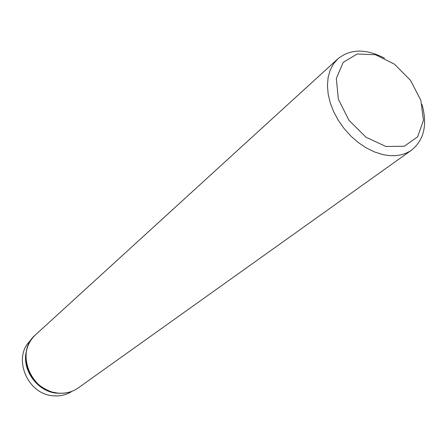 <?xml version="1.0" encoding="UTF-8"?>
<svg xmlns="http://www.w3.org/2000/svg" width="447" height="447" viewBox="0 0 447 447"><rect width="100%" height="100%" fill="white"/><g stroke="black" fill="none" stroke-linecap="round" stroke-linejoin="round"><path stroke-width="0.67" d="M422.063 104.598C427.561 124.78 424.08 139.939 411.614 150.08C403.814 155.506 394.22 156.998 382.828 154.556L374.597 151.963L366.384 147.951L358.427 142.643L350.973 136.179L344.251 128.753L338.452 120.584L333.758 111.923L330.299 103.028L328.182 94.166L327.444 85.595L328.098 77.566L330.104 70.308L333.395 64.005L337.859 58.836C350.387 48.773 365.942 48.544 384.521 58.155M72.079 391.265C66.502 394.897 60.222 396.405 53.243 395.785C26.943 394.405 12.008 356.661 30.849 340.256M385.867 146.476L366.015 137.229L348.945 120.26L338.329 99.156L336.34 78.426L343.19 62.345L357.22 53.992L375.48 54.724L394.405 64.133L410.497 80.32L420.834 100.29L423.443 120.388L417.649 136.816L404.311 146.225L385.867 146.476M411.614 150.08L78.247 387.923C72.336 392.053 65.586 393.779 58.004 393.109C30.312 391.633 15.042 351.454 35.408 334.926C28.563 341.441 25.401 349.744 25.92 359.841C25.485 353.292 26.792 347.325 29.832 341.933M70.229 391.907L65.944 392.93L61.496 393.315L57.875 393.153L51.897 391.98C36.732 386.526 28.072 375.81 25.92 359.841L26.194 352.465M78.247 387.923C72.291 392.08 65.508 393.824 57.898 393.153L51.109 391.969C36.313 386.644 27.865 376.195 25.764 360.612L26.189 352.471M60.429 393.31L56.814 393.159C37.47 391.812 21.478 369.714 26.407 351.219M337.859 58.836L35.408 334.926"/></g></svg>
